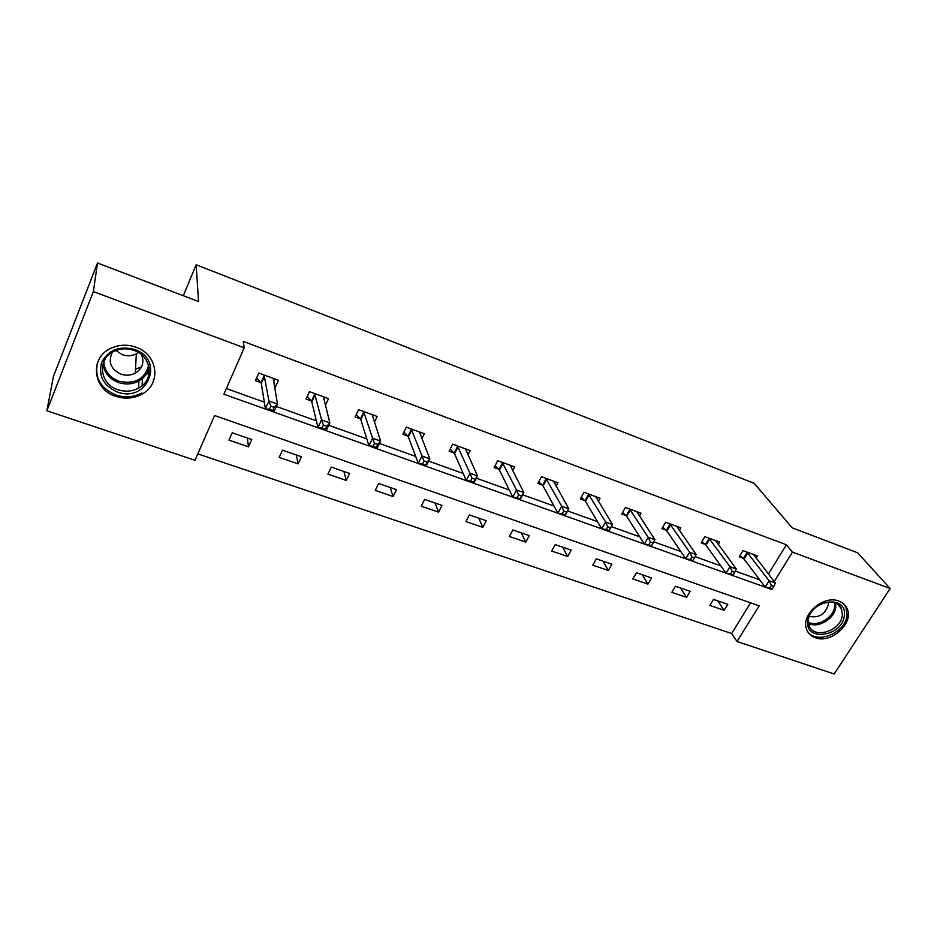 <?xml version="1.0" encoding="UTF-8"?>
<svg xmlns="http://www.w3.org/2000/svg" width="937" height="937" viewBox="0 0 937 937"><rect width="100%" height="100%" fill="white"/><g stroke="black" fill="none" stroke-linecap="round" stroke-linejoin="round"><path stroke-width="1.41" d="M135.853 347.17C158.142 354.385 161.586 384.182 141.897 394.196C133.722 398.565 125.019 399.279 115.801 396.328C92.365 389.405 89.261 356.81 111.854 347.873C119.643 344.593 127.643 344.359 135.853 347.17M838.884 601.109C842.75 602.561 845.467 605.033 847.06 608.523C854.403 622.871 831.142 644.152 815.354 637.734C810.973 636.153 808.045 633.307 806.534 629.184C800.514 614.777 823.611 594.632 838.884 601.109M153.375 381.406L153.41 379.766M46.85 410.746L53.456 376.381L97.507 263.016L198.55 301.527L196.161 264.749L754.203 483.34L792.14 527.812L857.566 552.76L890.15 588.518L834.164 673.984L737.032 641.505L759.157 605.829L214.585 415.524L195.013 460.278L46.85 410.746L93.372 291.606L244.194 347.803L223.884 394.243L769.745 588.752M197.812 453.883L731.645 633.529L737.032 641.505M196.161 264.749L183.312 295.717M731.645 633.529L750.584 602.831M727.826 604.353L713.467 599.387L709.824 605.384L724.184 610.315L727.826 604.353M690.194 591.329L675.448 586.222L671.841 592.325L686.563 597.384L690.194 591.329M651.566 577.953L636.434 572.718L632.838 578.925L647.959 584.114L651.566 577.953M611.896 564.226L596.354 558.85L592.793 565.163L608.324 570.492L611.896 564.226M571.16 550.124L555.196 544.596L551.647 551.026L567.611 556.508L571.16 550.124M529.3 535.624L512.89 529.955L509.377 536.491L525.774 542.125L529.3 535.624M486.268 520.738L469.39 514.893L465.923 521.558L482.778 527.355L486.268 520.738M442.018 505.418L424.66 499.409L421.228 506.191L438.563 512.152L442.018 505.418M396.503 489.653L378.642 483.48L375.245 490.391L393.083 496.528L396.503 489.653M349.653 473.443L331.276 467.083L327.915 474.122L346.28 480.435L349.653 473.443M301.421 456.741L282.494 450.193L279.179 457.373L298.095 463.874L301.421 456.741M251.748 439.547L232.235 432.8L228.979 440.121L248.469 446.82L251.748 439.547M768.375 574.006L786.412 544.784L243.292 341.419L244.194 347.803M226.379 388.539L264.328 402.149M276.38 406.471L316.355 420.818M328.735 425.246L366.8 438.903M379.462 443.447L415.723 456.448M428.654 461.086L463.183 473.478M476.371 478.198L509.271 490.004M522.67 494.806L554.013 506.05M567.635 510.934L597.49 521.64M611.299 526.594L639.748 536.796M653.768 541.82L680.836 551.53M695.113 556.66L720.811 565.866M735.322 571.078L759.708 579.816M756.077 558.089L757.412 555.922L742.994 550.628L739.258 556.801L743.158 558.218M718.222 544.42L719.628 542.066L704.835 536.632L701.11 542.91L705.116 544.374M679.337 530.401L680.836 527.836L665.633 522.26L661.944 528.644L666.055 530.143M639.385 516.029L640.99 513.218L625.377 507.491L621.699 514.003L625.928 515.537M598.321 501.307L600.043 498.203L583.997 492.323L580.343 498.941L584.688 500.522M556.086 486.209L557.96 482.766L541.457 476.722L537.838 483.457L542.3 485.085M512.644 470.749L514.671 466.895L497.699 460.676L494.115 467.54L498.707 469.214M467.914 454.925L470.14 450.568L452.676 444.161L449.128 451.165L453.859 452.887M421.837 438.75L424.32 433.761L406.33 427.167L402.828 434.299L407.689 436.08M408.017 436.197L408.626 436.419M374.343 422.259L377.131 416.461L358.613 409.668L355.146 416.942L360.159 418.769M325.326 405.522L328.536 398.635L309.456 391.643L306.036 399.057L311.201 400.942M274.459 387.567L275.068 387.789L278.453 380.27L258.776 373.055L255.414 380.633L260.744 382.565M97.507 263.016L93.372 291.606M786.412 544.784L792.468 552.116L890.15 588.518M774.208 581.561L792.468 552.116M717.707 600.851L724.184 610.315M680.461 587.956L686.563 597.384M642.232 574.721L647.959 584.114M602.995 561.146L608.324 570.492M562.704 547.196L567.611 556.508M521.323 532.872L525.774 542.125M478.795 518.149L482.778 527.355M435.096 503.017L438.563 512.152M390.155 487.463L393.083 496.528M343.914 471.452L346.28 480.435M296.338 454.984L298.095 463.874M247.356 438.024L248.469 446.82M273.838 381.113L275.068 387.789M149.112 373.664L146.313 374.039M772.322 588.869L773.903 586.328L771.42 585.449L769.851 587.979L772.322 588.869L771.42 589.35L765.236 587.136L769.16 580.799L746.894 552.057M771.42 585.449L769.16 580.799L775.344 583.025L753.535 554.493M769.851 587.979L765.236 587.136L744.06 559.108L740.054 555.489M773.903 586.328L775.344 583.025M807.682 621.512C808.127 600.43 846.966 593.718 844.354 615.059C843.616 635.825 805.586 642.653 807.682 621.512M842.363 614.52L841.473 608.816C836.495 594.808 808.549 604.646 808.444 620.493L809.076 625.33C813.363 640.076 841.965 630.742 842.363 614.52M828.296 601.999L828.425 604.271C825.474 614.157 819.102 618.186 809.299 616.382M807.46 631.269C816.326 645.359 846.568 632.58 847.06 614.578L845.912 607.363L843.687 603.92M134.541 349.466C165.638 359.714 147.226 403.589 117.219 391.935C103.304 385.622 98.127 375.737 101.7 362.303C108.469 349.888 119.421 345.612 134.541 349.466M117.91 389.687C125.195 392.029 132.094 391.502 138.606 388.105C154.546 380.176 151.829 356.142 133.932 350.391C127.291 348.142 120.85 348.353 114.583 351.059C96.78 358.297 99.287 384.123 117.91 389.687M138.371 352.499L136.322 353.823C131.93 356.06 127.315 356.365 122.442 354.736L115.895 350.508M141.557 354.76C144.556 362.443 142.471 368.581 135.315 373.16C130.782 375.468 125.991 375.796 120.955 374.156C110.589 369.037 107.743 361.717 112.405 352.195M97.284 363.404C94.719 378.044 100.938 388.586 115.954 395.051C125.101 397.967 133.722 397.265 141.838 392.931M146.945 372.985L149.241 372.68M135.525 369.119L141.499 366.976M733.167 574.885L734.737 572.308L732.195 571.394L730.626 573.983L733.167 574.885L732.406 575.423L726.046 573.163L729.946 566.709L708.841 538.107M732.195 571.394L729.946 566.709L736.306 568.993L715.657 540.602M730.626 573.983L726.046 573.163L705.994 545.252L701.93 541.527M734.737 572.308L736.306 568.993M692.923 560.513L694.481 557.89L691.869 556.953L690.311 559.576L692.923 560.513L692.302 561.122L685.767 558.792L689.655 552.221L669.756 523.771M691.869 556.953L689.655 552.221L696.191 554.575L676.748 526.336M690.311 559.576L685.767 558.792L666.91 531.033L662.799 527.18M694.481 557.89L696.191 554.575M651.531 545.744L653.089 543.062L650.395 542.101L648.849 544.772L651.531 545.744L651.074 546.412L644.351 544.01L648.205 537.323L629.605 509.049M650.395 542.101L648.205 537.323L654.928 539.735L636.797 511.684M648.849 544.772L644.351 544.01L626.748 516.416L622.59 512.434M653.089 543.062L654.928 539.735M607.726 526.817L606.192 529.546L608.956 530.541L610.491 527.812L607.726 526.817L605.571 521.991L612.493 524.486L608.652 531.279L601.741 528.808L605.571 521.991L588.342 493.916M595.733 496.622L612.493 524.486L610.491 527.812M606.192 529.546L601.741 528.808L585.484 501.4L581.268 497.266M608.956 530.541L608.652 531.279M563.805 511.087L562.282 513.874L565.14 514.893L566.662 512.106L563.805 511.087L561.696 506.226L568.806 508.779L565.011 515.701L557.89 513.16L561.696 506.226L545.92 478.362M553.521 481.149L568.806 508.779L566.662 512.106M562.282 513.874L557.89 513.16L543.073 485.963L538.787 481.677M565.14 514.893L565.011 515.701M518.594 494.888L517.083 497.734L520.012 498.777L521.534 495.942L518.594 494.888L516.51 489.981L523.842 492.616L520.07 499.667L512.75 497.055L516.51 489.981L502.291 462.363M510.115 465.22L523.842 492.616L521.534 495.942M517.083 497.734L512.75 497.055L499.444 470.093L495.111 465.63M520.012 498.777L520.07 499.667M472.014 478.21L470.515 481.103L473.536 482.18L475.036 479.299L472.014 478.21L469.976 473.244L477.53 475.961L473.794 483.164L466.251 480.47L469.976 473.244L457.408 445.895M465.455 448.846L477.53 475.961L475.036 479.299M470.515 481.103L466.251 480.47L454.562 453.754L450.17 449.104M473.536 482.18L473.794 483.164M419.53 432.941L419.928 432.144M424.004 461.016L422.528 463.967L425.644 465.08L427.131 462.14L424.004 461.016L422.013 456.003L429.802 458.802L426.112 466.146L418.335 463.37L422.013 456.003L411.202 428.959M419.483 431.992L429.802 458.802L427.131 462.14M422.528 463.967L418.335 463.37L408.333 436.888L403.917 432.086M425.644 465.08L426.112 466.146M372.34 416.251L372.973 414.939M374.507 443.295L373.055 446.305L376.264 447.453L377.728 444.443L374.507 443.295L372.575 438.235L380.598 441.116L376.955 448.612L368.932 445.754L372.575 438.235L363.638 411.507M372.165 414.634L380.598 441.116L377.728 444.443M373.055 446.305L368.932 445.754L360.745 419.518L356.294 414.541M376.264 447.453L376.955 448.612M323.675 399.232L324.624 397.206M323.452 425.011L322.012 428.08L325.338 429.263L326.779 426.194L323.452 425.011L321.567 419.893L329.847 422.868L326.252 430.516L317.983 427.565L321.567 419.893L314.621 393.528M323.406 396.761L329.847 422.868L326.779 426.194M322.012 428.08L317.983 427.565L311.728 401.622L307.242 396.445M325.338 429.263L326.252 430.516M273.44 381.991L274.81 378.935M270.77 406.131L269.352 409.27L272.772 410.5L274.19 407.361L270.77 406.131L268.931 400.977L277.481 404.046L273.944 411.858L265.405 408.813L268.931 400.977L264.117 375.011M273.171 378.325L277.481 404.046L274.19 407.361M269.352 409.27L265.405 408.813L261.282 383.42L256.679 377.775M272.772 410.5L273.944 411.858M747.796 552.947L744.06 559.108M747.211 552.326L743.463 558.487M835.605 603.077L835.816 606.579C835.476 618.186 818.505 628.715 808.596 623.492M808.455 622.332C818.048 627.263 834.328 617.096 834.656 605.934L834.469 602.655M149.112 367.714C147.753 373.43 144.357 377.857 138.922 380.961C132.492 384.334 125.675 384.838 118.484 382.507C109.348 378.911 104.206 372.668 103.035 363.767M103.82 361.659C104.382 370.9 109.371 377.412 118.8 381.207C134.565 384.627 144.509 379.391 148.632 365.512M709.719 538.986L705.994 545.252M709.145 538.377L705.42 544.643M670.611 524.65L666.91 531.033M670.049 524.041L666.348 530.412M630.437 509.927L626.748 516.416M629.898 509.318L626.221 515.807M589.139 494.795L585.484 501.4M588.623 494.186L584.969 500.791M546.693 479.229L543.073 485.963M546.201 478.631L542.582 485.354M503.04 463.229L499.444 470.093M502.572 462.632L498.976 469.484M458.111 446.762L454.562 453.754M457.678 446.164L454.117 453.157M411.882 429.814L408.356 436.947M411.46 429.216L407.946 436.349M364.27 412.362L360.792 419.635M363.884 411.776L360.405 419.038M315.219 394.383L311.787 401.797M314.855 393.798L311.435 401.212M264.656 375.854L261.282 383.42M264.339 375.268L260.966 382.835M837.655 604.201L841.473 608.816M135.315 373.16L136.322 353.823M149.042 367.316C147.741 373.195 144.368 377.74 138.922 380.961L138.606 388.105M142.119 385.704L142.401 378.513M411.858 429.755L408.333 436.888M364.224 412.257L360.745 419.518M315.148 394.219L311.728 401.622M264.585 375.632L261.212 383.186"/></g></svg>
